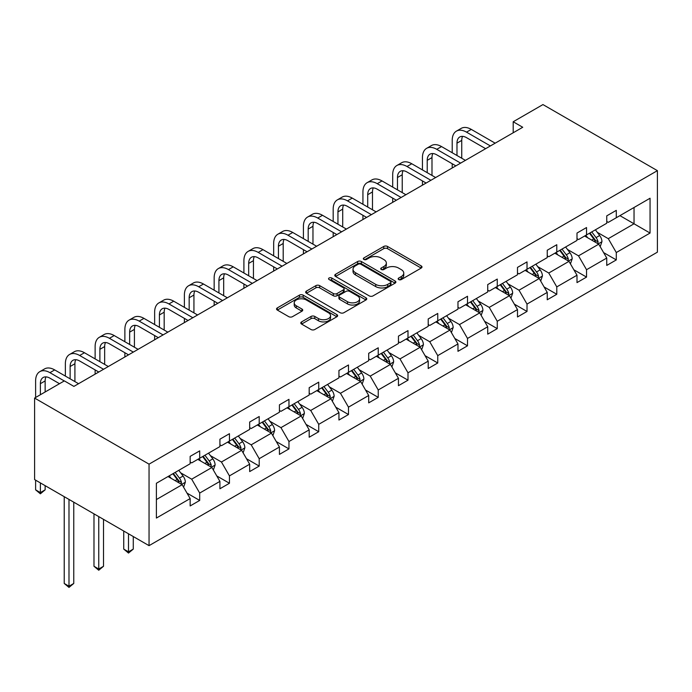 <?xml version="1.0" encoding="UTF-8"?>
<svg xmlns="http://www.w3.org/2000/svg" width="692" height="692" viewBox="0 0 692 692"><rect width="100%" height="100%" fill="white"/><g stroke="black" fill="none" stroke-linecap="round" stroke-linejoin="round"><path stroke-width="1.04" d="M398.704 279.551A1.851 1.073 0 0 0 401.325 279.551L421.212 268.063A2.647 1.531 0 0 0 421.99 266.982A2.647 1.531 0 0 0 421.212 265.901L387.511 246.447A2.647 1.531 0 0 0 383.766 246.447L363.871 257.934A1.851 1.073 0 0 0 363.335 258.687A1.851 1.073 0 0 0 363.871 259.448A1.851 1.073 0 0 0 366.5 259.448L369.07 257.96A8.477 4.896 0 0 1 381.05 257.96L383.861 259.578A8.477 4.896 0 0 1 386.344 263.038A8.477 4.896 0 0 1 383.861 266.498L381.292 267.986A1.851 1.073 0 0 0 380.747 268.738A1.851 1.073 0 0 0 381.292 269.499A1.851 1.073 0 0 0 383.913 269.499L386.482 268.012A8.477 4.896 0 0 1 398.471 268.012L401.273 269.629A8.477 4.896 0 0 1 403.756 273.089A8.477 4.896 0 0 1 401.273 276.549L398.704 278.037A1.851 1.073 0 0 0 398.159 278.798A1.851 1.073 0 0 0 398.704 279.551L398.704 278.037M301.574 321.901A2.647 1.531 0 0 0 300.795 322.982A2.647 1.531 0 0 0 301.574 324.064L311.028 329.522A2.647 1.531 0 0 0 314.773 329.522L336.866 316.763A2.647 1.531 0 0 0 337.644 315.682A2.647 1.531 0 0 0 336.866 314.601L303.165 295.147A2.647 1.531 0 0 0 299.42 295.147L277.328 307.897A2.647 1.531 0 0 0 276.549 308.978A2.647 1.531 0 0 0 277.328 310.059L288.746 316.659A2.647 1.531 0 0 0 292.491 316.659L301.946 311.201A2.647 1.531 0 0 0 302.724 310.12A2.647 1.531 0 0 0 301.946 309.039L296.28 305.769A7.084 4.091 0 0 1 294.212 302.871A7.084 4.091 0 0 1 298.581 299.091A7.084 4.091 0 0 1 306.297 299.982L328.484 312.793A7.084 4.091 0 0 1 330.56 315.682A7.084 4.091 0 0 1 326.192 319.462A7.084 4.091 0 0 1 318.467 318.571L314.773 316.443A2.647 1.531 0 0 0 311.028 316.443L301.574 321.901L301.574 324.064M657.4 170.656L542.952 104.579L513.196 121.757L522.728 127.267L73.897 386.395L64.356 380.894L34.6 398.073L149.048 464.15L657.4 170.656L657.4 252.156L149.048 545.651L149.048 464.15M369.26 295.899A2.647 1.531 0 0 0 373.005 295.899L395.097 283.149A2.647 1.531 0 0 0 395.876 282.068A2.647 1.531 0 0 0 395.097 280.987L361.397 261.524A2.647 1.531 0 0 0 357.652 261.524L335.559 274.283A2.647 1.531 0 0 0 334.781 275.364A2.647 1.531 0 0 0 335.559 276.445L369.26 295.899M329.833 279.949A1.851 1.073 0 0 1 331.719 280.217L331.719 278.011L365.982 297.794A2.647 1.531 0 0 1 366.76 298.875A2.647 1.531 0 0 1 365.982 299.956L343.889 312.706A2.647 1.531 0 0 1 340.144 312.706L306.444 293.252L306.444 291.09A2.647 1.531 0 0 0 305.665 292.171A2.647 1.531 0 0 0 306.444 293.252M306.444 291.09L315.898 285.632A2.647 1.531 0 0 1 319.643 285.632L333.31 293.52A2.647 1.531 0 0 0 337.056 293.52L343.327 289.905A2.647 1.531 0 0 0 344.106 288.823A2.647 1.531 0 0 0 343.327 287.742L329.098 279.525A1.851 1.073 0 0 1 328.553 278.764A1.851 1.073 0 0 1 329.695 277.777A1.851 1.073 0 0 1 331.719 278.011M156.392 483.258L190.153 463.761L190.153 456.383L199.694 450.881L199.694 458.26L219.918 446.582L219.918 439.204L229.45 433.702L229.45 441.081L249.674 429.403L249.674 422.025L259.206 416.523L259.206 423.902L279.43 412.224L279.43 404.846L288.962 399.336L288.962 406.714L309.186 395.046L309.186 387.667L318.727 382.157L318.727 389.535L338.942 377.867L338.942 370.488L348.483 364.978L348.483 372.357L368.698 360.688L368.698 353.309L378.239 347.799L378.239 355.178L398.454 343.5L398.454 336.122L407.995 330.62L407.995 337.999L428.21 326.321L428.21 318.943L437.751 313.441L437.751 320.82L457.974 309.142L457.974 301.764L467.507 296.262L467.507 303.641L487.73 291.963L487.73 284.585L497.263 279.075L497.263 286.453L517.486 274.785L517.486 267.406L527.019 261.896L527.019 269.274L547.242 257.606L547.242 250.227L556.783 244.717L556.783 252.096L576.998 240.427L576.998 233.048L586.539 227.538L586.539 234.917L606.754 223.248L606.754 215.861L616.295 210.359L616.295 217.738L650.056 198.241L650.056 233.048L616.295 252.537L616.295 259.915L606.754 265.425L606.754 258.047L586.539 269.716L586.539 277.094L576.998 282.604L576.998 275.226L556.783 286.895L556.783 294.282L547.242 299.783L547.242 292.405L527.019 304.082L527.019 311.461L517.486 316.962L517.486 309.583L497.263 321.261L497.263 328.639L487.73 334.141L487.73 326.762L467.507 338.44L467.507 345.818L457.974 351.32L457.974 343.941L437.751 355.619L437.751 362.997L428.21 368.507L428.21 361.129L407.995 372.798L407.995 380.176L398.454 385.686L398.454 378.308L378.239 389.977L378.239 397.355L368.698 402.865L368.698 395.487L348.483 407.155L348.483 414.534L338.942 420.044L338.942 412.666L318.727 424.343L318.727 431.721L309.186 437.223L309.186 429.844L288.962 441.522L288.962 448.9L279.43 454.402L279.43 447.023L259.206 458.701L259.206 466.079L249.674 471.581L249.674 464.202L229.45 475.88L229.45 483.258L219.918 488.768L219.918 481.39L199.694 493.059L199.694 500.437L190.153 505.947L190.153 498.569L156.392 518.057L156.392 483.258M197.791 459.358L211.899 467.507L191.684 479.184L180.638 472.809M191.684 479.184L199.694 493.059M211.899 467.507L219.918 481.39M190.153 462.005L191.684 462.887L199.694 458.26M227.547 442.179L241.664 450.328L221.44 462.005L210.403 455.63M221.44 462.005L229.45 475.88M241.664 450.328L249.674 464.202M219.918 444.826L221.44 445.7L229.45 441.081M257.303 425L271.42 433.149L251.196 444.826L240.159 438.451M251.196 444.826L259.206 458.701M271.42 433.149L279.43 447.023M249.674 427.639L251.196 428.521L259.206 423.902M287.059 407.822L301.176 415.97L280.952 427.647L269.915 421.272M280.952 427.647L288.962 441.522M301.176 415.97L309.186 429.844M279.43 410.46L280.952 411.342L288.962 406.714M316.815 390.643L330.932 398.791L310.708 410.46L299.671 404.085M310.708 410.46L318.727 424.343M330.932 398.791L338.942 412.666M309.186 393.281L310.708 394.163L318.727 389.535M346.571 373.464L360.688 381.612L340.464 393.281L329.427 386.906M340.464 393.281L348.483 407.155M360.688 381.612L368.698 395.487M338.942 376.102L340.464 376.984L348.483 372.357M376.327 356.276L390.444 364.433L370.229 376.102L359.183 369.727M370.229 376.102L378.239 389.977M390.444 364.433L398.454 378.308M368.698 358.923L370.229 359.805L378.239 355.178M406.083 339.097L420.2 347.246L399.985 358.923L388.939 352.548M399.985 358.923L407.995 372.798M420.2 347.246L428.21 361.129M398.454 341.744L399.985 342.627L407.995 337.999M435.839 321.918L449.956 330.067L429.741 341.744L418.695 335.369M429.741 341.744L437.751 355.619M449.956 330.067L457.974 343.941M428.21 324.565L429.741 325.448L437.751 320.82M465.604 304.74L479.712 312.888L459.497 324.565L448.459 318.19M459.497 324.565L467.507 338.44M479.712 312.888L487.73 326.762M457.974 307.386L459.497 308.26L467.507 303.641M495.36 287.561L509.476 295.709L489.253 307.386L478.215 301.011M489.253 307.386L497.263 321.261M509.476 295.709L517.486 309.583M487.73 290.199L489.253 291.081L497.263 286.453M525.116 270.382L539.232 278.53L519.009 290.199L507.971 283.824M519.009 290.199L527.019 304.082M539.232 278.53L547.242 292.405M517.486 273.02L519.009 273.902L527.019 269.274M554.872 253.203L568.988 261.351L548.765 273.02L537.727 266.645M548.765 273.02L556.783 286.895M568.988 261.351L576.998 275.226M547.242 255.841L548.765 256.723L556.783 252.096M584.628 236.015L598.744 244.172L578.521 255.841L567.483 249.466M578.521 255.841L586.539 269.716M598.744 244.172L606.754 258.047M576.998 238.662L578.521 239.544L586.539 234.917M619.92 215.644L634.036 223.793L608.285 238.662L597.239 232.287M608.285 238.662L616.295 252.537M650.056 233.048L634.036 223.793L634.036 207.496L650.056 198.241M34.6 398.073L34.6 479.573L149.048 545.651M513.196 121.757L513.196 132.769M606.754 221.483L608.285 222.366L616.295 217.738M156.392 499.555L182.143 484.685L168.026 476.537M182.143 484.685L190.153 498.569M603.606 252.597L616.295 259.915M573.85 269.776L586.539 277.094M544.094 286.955L556.783 294.282M514.338 304.134L527.019 311.461M484.582 321.313L497.263 328.639M454.826 338.492L467.507 345.818M425.07 355.671L437.751 362.997M395.305 372.858L407.995 380.176M365.549 390.037L378.239 397.355M335.793 407.216L348.483 414.534M306.037 424.395L318.727 431.721M276.281 441.574L288.962 448.9M246.525 458.753L259.206 466.079M216.769 475.932L229.45 483.258M187.013 493.119L199.694 500.437M399.44 279.81L401.273 278.755A8.477 4.896 0 0 0 403.756 275.295L403.756 273.089M386.344 263.038L386.344 265.244A8.477 4.896 0 0 1 383.861 268.704L382.027 269.759M421.177 268.089L387.511 248.644A2.647 1.531 0 0 0 383.766 248.644L364.615 259.708M395.063 283.166L361.397 263.73A2.647 1.531 0 0 0 357.652 263.73L335.594 276.463L335.559 274.283M390.418 282.82A1.851 1.073 0 0 0 390.963 282.068A1.851 1.073 0 0 0 390.418 281.307L360.835 264.232A1.851 1.073 0 0 0 358.214 264.232L355.498 265.797A8.477 4.896 0 0 0 353.015 269.257A8.477 4.896 0 0 0 355.498 272.717L375.721 284.386A8.477 4.896 0 0 0 387.702 284.386L390.418 282.82L390.418 285.026A1.851 1.073 0 0 0 390.963 284.265L390.963 282.068M353.015 269.257L353.015 271.454A8.477 4.896 0 0 0 355.498 274.914L355.498 272.717M390.418 285.026L387.702 286.592A8.477 4.896 0 0 1 375.721 286.592L355.498 274.914M306.478 293.27L315.898 287.837L315.898 285.632M344.106 288.823L344.106 291.021A2.647 1.531 0 0 1 343.327 292.102L337.056 295.726A2.647 1.531 0 0 1 333.31 295.726L319.643 287.837A2.647 1.531 0 0 0 315.898 287.837M331.719 280.217L365.947 299.973M347.496 301.712A7.084 4.091 0 0 0 355.212 302.594A7.084 4.091 0 0 0 359.58 298.823A7.084 4.091 0 0 0 357.513 295.925L349.694 291.418A2.647 1.531 0 0 0 345.948 291.418L339.677 295.034A2.647 1.531 0 0 0 338.898 296.115A2.647 1.531 0 0 0 339.677 297.197L347.496 301.712L347.496 303.918A7.084 4.091 0 0 0 355.212 304.8A7.084 4.091 0 0 0 359.58 301.02L359.58 298.823M338.898 296.115L338.898 298.321A2.647 1.531 0 0 0 339.677 299.402L339.677 297.197M347.496 303.918L339.677 299.402M330.56 315.682L330.56 317.887A7.084 4.091 0 0 1 326.192 321.668A7.084 4.091 0 0 1 318.467 320.777L314.773 318.64A2.647 1.531 0 0 0 311.028 318.64L301.608 324.081M294.212 302.871L294.212 305.077A7.084 4.091 0 0 0 296.28 307.966L296.28 305.769M301.911 311.218L296.28 307.966M336.831 316.78L303.165 297.344A2.647 1.531 0 0 0 299.42 297.344L277.362 310.085M600.198 246.681L601.945 241.612A7.145 4.126 -120 0 0 599.67 235.522L595.388 229.813M587.707 237.797L585.847 235.315M597.689 243.558L598.087 241.915A7.145 4.126 -120 0 0 596.046 237.615L591.764 231.898M589.973 232.936L594.679 239.224A3.642 2.102 60 0 1 595.345 240.332L598.087 241.915M589.472 233.221L593.753 238.939A7.145 4.126 60 0 1 595.535 242.312M452.213 152.742L452.213 140.407A20.232 11.678 60 0 1 456.4 131.143L461.166 128.392A20.232 11.678 60 0 1 471.287 129.395L495.169 143.183M456.4 131.143A20.232 11.678 60 0 1 466.512 132.146L490.394 145.934M485.628 148.685L466.512 137.647A13.485 7.785 -120 0 0 459.773 136.981A13.485 7.785 -120 0 0 456.979 143.157L456.979 155.492M462.593 136.359A13.485 7.785 -120 0 0 461.746 140.407L461.746 158.243M452.213 167.983L452.213 163.753M570.433 263.86L572.189 258.791A7.145 4.126 -120 0 0 569.914 252.71L565.623 246.992M557.942 254.976L556.091 252.493M567.933 260.737L568.331 259.102A7.145 4.126 -120 0 0 566.29 254.794L561.999 249.085M560.209 250.115L564.923 256.403A3.642 2.102 60 0 1 565.589 257.51L568.331 259.102M559.716 250.4L563.997 256.118A7.145 4.126 60 0 1 565.779 259.5M540.677 281.038L542.433 275.97A7.145 4.126 -120 0 0 540.149 269.889L535.867 264.171M528.186 272.155L526.335 269.672M538.177 277.916L538.575 276.281A7.145 4.126 -120 0 0 536.525 271.982L532.243 266.264M530.453 267.294L535.167 273.591A3.642 2.102 60 0 1 535.833 274.689L538.575 276.281M529.96 267.579L534.241 273.297A7.145 4.126 60 0 1 536.023 276.679M422.449 169.921L422.449 157.586A20.232 11.678 60 0 1 426.644 148.322L431.41 145.571A20.232 11.678 60 0 1 441.531 146.574L465.413 160.362M426.644 148.322A20.232 11.678 60 0 1 436.756 149.325L460.638 163.113M455.872 165.864L436.756 154.835A13.485 7.785 -120 0 0 430.017 154.16A13.485 7.785 -120 0 0 427.224 160.336L427.224 172.671M432.837 153.537A13.485 7.785 -120 0 0 431.99 157.586L431.99 175.422M422.449 185.162L422.449 180.932M392.693 187.1L392.693 174.765A20.232 11.678 60 0 1 396.888 165.5L401.654 162.75A20.232 11.678 60 0 1 411.775 163.753L435.649 177.541M396.888 165.5A20.232 11.678 60 0 1 407 166.504L430.882 180.292M426.116 183.043L407 172.014A13.485 7.785 -120 0 0 400.261 171.348A13.485 7.785 -120 0 0 397.467 177.515L397.467 189.85M403.081 170.725A13.485 7.785 -120 0 0 402.234 174.765L402.234 192.61M392.693 202.341L392.693 198.111M510.921 298.217L512.677 293.157A7.145 4.126 -120 0 0 510.393 287.068L506.112 281.35M498.43 289.334L496.579 286.86M508.421 295.103L508.819 293.46A7.145 4.126 -120 0 0 506.769 289.161L502.487 283.443M500.697 284.473L505.411 290.77A3.642 2.102 60 0 1 506.077 291.877L508.819 293.46M500.204 284.767L504.485 290.484A7.145 4.126 60 0 1 506.267 293.858M362.937 204.278L362.937 191.944A20.232 11.678 60 0 1 367.132 182.679L371.898 179.929A20.232 11.678 60 0 1 382.01 180.932L405.893 194.72M367.132 182.679A20.232 11.678 60 0 1 377.244 183.683L401.126 197.471M396.36 200.23L377.244 189.193A13.485 7.785 -120 0 0 370.497 188.527A13.485 7.785 -120 0 0 367.712 194.694L367.712 207.029M373.317 187.904A13.485 7.785 -120 0 0 372.478 191.944L372.478 209.788M362.937 219.52L362.937 215.29M481.165 315.396L482.921 310.336A7.145 4.126 -120 0 0 480.637 304.246L476.356 298.529M468.674 306.513L466.815 304.039M478.656 312.282L479.063 310.639A7.145 4.126 -120 0 0 477.013 306.34L472.731 300.622M470.941 301.66L475.655 307.949A3.642 2.102 60 0 1 476.312 309.056L479.063 310.639M470.439 301.946L474.729 307.663A7.145 4.126 60 0 1 476.503 311.037M333.181 221.457L333.181 209.122A20.232 11.678 60 0 1 337.376 199.867L342.142 197.108A20.232 11.678 60 0 1 352.254 198.111L376.137 211.899M337.376 199.867A20.232 11.678 60 0 1 347.488 200.862L371.37 214.65M366.604 217.409L347.488 206.372A13.485 7.785 -120 0 0 340.741 205.706A13.485 7.785 -120 0 0 337.947 211.882L337.947 224.217M343.561 205.083A13.485 7.785 -120 0 0 342.722 209.122L342.722 226.967M333.181 236.699L333.181 232.469M451.409 332.584L453.165 327.515A7.145 4.126 -120 0 0 450.881 321.425L446.599 315.708M438.918 323.692L437.059 321.218M448.9 329.461L449.307 327.818A7.145 4.126 -120 0 0 447.257 323.519L442.975 317.801M441.185 318.839L445.899 325.128A3.642 2.102 60 0 1 446.556 326.235L449.307 327.818M440.683 319.124L444.965 324.842A7.145 4.126 60 0 1 446.747 328.216M303.425 238.636L303.425 226.301A20.232 11.678 60 0 1 307.611 217.046L312.386 214.286A20.232 11.678 60 0 1 322.498 215.29L346.381 229.078M307.611 217.046A20.232 11.678 60 0 1 317.732 218.049L341.614 231.837M336.84 234.588L317.732 223.551A13.485 7.785 -120 0 0 310.985 222.885A13.485 7.785 -120 0 0 308.191 229.061L308.191 241.396M313.805 222.262A13.485 7.785 -120 0 0 312.966 226.301L312.966 244.146M303.425 253.877L303.425 249.656M421.653 349.763L423.409 344.694A7.145 4.126 -120 0 0 421.125 338.604L416.843 332.887M409.162 340.871L407.303 338.397M419.144 346.64L419.542 344.997A7.145 4.126 -120 0 0 417.501 340.698L413.219 334.98M411.429 336.018L416.143 342.306A3.642 2.102 60 0 1 416.8 343.414L419.542 344.997M410.927 336.303L415.209 342.021A7.145 4.126 60 0 1 416.991 345.394M273.669 255.824L273.669 243.489A20.232 11.678 60 0 1 277.855 234.225L282.63 231.474A20.232 11.678 60 0 1 292.742 232.469L316.625 246.257M277.855 234.225A20.232 11.678 60 0 1 287.976 235.228L311.858 249.016M307.084 251.767L287.976 240.73A13.485 7.785 -120 0 0 281.229 240.063A13.485 7.785 -120 0 0 278.435 246.24L278.435 258.574M284.049 239.441A13.485 7.785 -120 0 0 283.201 243.489L283.201 261.325M273.669 271.065L273.669 266.835M391.897 366.942L393.653 361.873A7.145 4.126 -120 0 0 391.369 355.783L387.087 350.065M379.406 358.058L377.547 355.576M389.388 363.819L389.786 362.175A7.145 4.126 -120 0 0 387.745 357.876L383.463 352.159M381.673 353.197L386.387 359.485A3.642 2.102 60 0 1 387.044 360.593L389.786 362.175M381.171 353.482L385.453 359.2A7.145 4.126 60 0 1 387.235 362.573M243.913 273.003L243.913 260.668A20.232 11.678 60 0 1 248.099 251.404L252.865 248.653A20.232 11.678 60 0 1 262.986 249.656L286.869 263.444M248.099 251.404A20.232 11.678 60 0 1 258.22 252.407L282.102 266.195M277.328 268.946L258.22 257.908A13.485 7.785 -120 0 0 251.473 257.242A13.485 7.785 -120 0 0 248.679 263.418L248.679 275.753M254.293 256.62A13.485 7.785 -120 0 0 253.445 260.668L253.445 278.504M243.913 288.244L243.913 284.014M362.141 384.121L363.888 379.052A7.145 4.126 -120 0 0 361.613 372.971L357.332 367.253M349.65 375.237L347.791 372.754M359.632 380.998L360.03 379.354A7.145 4.126 -120 0 0 357.989 375.055L353.707 369.346M351.917 370.376L356.622 376.664A3.642 2.102 60 0 1 357.288 377.771L360.03 379.354M351.415 370.661L355.697 376.379A7.145 4.126 60 0 1 357.479 379.752M214.157 290.182L214.157 277.847A20.232 11.678 60 0 1 218.343 268.582L223.109 265.832A20.232 11.678 60 0 1 233.23 266.835L257.113 280.623M218.343 268.582A20.232 11.678 60 0 1 228.464 269.586L252.338 283.374M247.572 286.125L228.464 275.096A13.485 7.785 -120 0 0 221.717 274.421A13.485 7.785 -120 0 0 218.923 280.597L218.923 292.932M224.537 273.798A13.485 7.785 -120 0 0 223.689 277.847L223.689 295.683M214.157 305.423L214.157 301.193M332.376 401.299L334.132 396.231A7.145 4.126 -120 0 0 331.857 390.15L327.567 384.432M319.894 392.416L318.035 389.933M329.876 398.177L330.274 396.542A7.145 4.126 -120 0 0 328.233 392.243L323.942 386.525M322.152 387.555L326.866 393.852A3.642 2.102 60 0 1 327.532 394.95L330.274 396.542M321.659 387.84L325.941 393.558A7.145 4.126 60 0 1 327.723 396.94M302.62 418.478L304.376 413.418A7.145 4.126 -120 0 0 302.093 407.328L297.811 401.611M290.13 409.595L288.279 407.112M300.12 415.364L300.518 413.721A7.145 4.126 -120 0 0 298.468 409.422L294.187 403.704M292.396 404.733L297.11 411.031A3.642 2.102 60 0 1 297.776 412.138L300.518 413.721M291.903 405.028L296.185 410.737A7.145 4.126 60 0 1 297.967 414.119M272.864 435.657L274.62 430.597A7.145 4.126 -120 0 0 272.337 424.507L268.055 418.79M260.374 426.774L258.523 424.3M270.364 432.543L270.762 430.9A7.145 4.126 -120 0 0 268.712 426.601L264.43 420.883M262.64 421.912L267.354 428.21A3.642 2.102 60 0 1 268.02 429.317L270.762 430.9M262.147 422.207L266.429 427.924A7.145 4.126 60 0 1 268.211 431.298M243.108 452.845L244.864 447.776A7.145 4.126 -120 0 0 242.581 441.686L238.299 435.969M230.618 443.953L228.758 441.479M240.608 449.722L241.006 448.079A7.145 4.126 -120 0 0 238.956 443.78L234.674 438.062M232.884 439.1L237.598 445.388A3.642 2.102 60 0 1 238.256 446.496L241.006 448.079M232.382 439.385L236.673 445.103A7.145 4.126 60 0 1 238.446 448.477M128.504 533.783L128.504 551.853L133.279 549.093L133.279 536.542M133.279 549.093L128.504 553.064L123.738 549.093L123.738 531.032M123.738 549.093L128.504 551.853L128.504 553.064M213.352 470.024L215.108 464.955A7.145 4.126 -120 0 0 212.825 458.865L208.543 453.148M200.862 461.132L199.002 458.658M210.844 466.901L211.25 465.258A7.145 4.126 -120 0 0 209.2 460.958L204.918 455.241M203.128 456.279L207.842 462.567A3.642 2.102 60 0 1 208.5 463.675L211.25 465.258M202.626 456.564L206.908 462.282A7.145 4.126 60 0 1 208.69 465.655M98.748 516.604L98.748 569.032L103.515 566.272L103.515 519.355M103.515 566.272L98.748 570.243L93.982 566.272L93.982 513.853M93.982 566.272L98.748 569.032L98.748 570.243M183.596 487.203L185.352 482.134A7.145 4.126 -120 0 0 183.069 476.044L178.787 470.326M171.106 478.319L169.246 475.837M181.088 484.08L181.486 482.436A7.145 4.126 -120 0 0 179.444 478.137L175.162 472.42M173.372 473.458L178.086 479.746A3.642 2.102 60 0 1 178.744 480.853L181.486 482.436M172.87 473.743L177.152 479.461A7.145 4.126 60 0 1 178.934 482.834M68.992 499.425L68.992 586.211L73.759 583.46L73.759 502.176M73.759 583.46L68.992 587.422L64.226 583.46L64.226 496.674M64.226 583.46L68.992 586.211L68.992 587.422M184.392 307.36L184.392 295.026A20.232 11.678 60 0 1 188.587 285.761L193.353 283.011A20.232 11.678 60 0 1 203.474 284.014L227.357 297.802M188.587 285.761A20.232 11.678 60 0 1 198.699 286.765L222.582 300.553M217.816 303.304L198.699 292.275A13.485 7.785 -120 0 0 191.961 291.6A13.485 7.785 -120 0 0 189.167 297.776L189.167 310.111M194.781 290.986A13.485 7.785 -120 0 0 193.933 295.026L193.933 312.87M184.392 322.602L184.392 318.372M154.636 324.539L154.636 312.204A20.232 11.678 60 0 1 158.831 302.94L163.597 300.19A20.232 11.678 60 0 1 173.718 301.193L197.592 314.981M158.831 302.94A20.232 11.678 60 0 1 168.943 303.944L192.826 317.732M188.06 320.491L168.943 309.454A13.485 7.785 -120 0 0 162.205 308.788A13.485 7.785 -120 0 0 159.411 314.955L159.411 327.29M165.025 308.165A13.485 7.785 -120 0 0 164.177 312.204L164.177 330.049M154.636 339.781L154.636 335.551M124.88 341.718L124.88 329.383A20.232 11.678 60 0 1 129.075 320.128L133.841 317.368A20.232 11.678 60 0 1 143.953 318.372L167.836 332.16M129.075 320.128A20.232 11.678 60 0 1 139.187 321.123L163.07 334.911M158.304 337.67L139.187 326.633A13.485 7.785 -120 0 0 132.44 325.967A13.485 7.785 -120 0 0 129.655 332.143L129.655 344.478M135.269 325.344A13.485 7.785 -120 0 0 134.421 329.383L134.421 347.228M124.88 356.96L124.88 352.73M95.124 358.897L95.124 346.562A20.232 11.678 60 0 1 99.319 337.307L104.085 334.547A20.232 11.678 60 0 1 114.197 335.551L138.08 349.339M99.319 337.307A20.232 11.678 60 0 1 109.431 338.31L133.314 352.098M128.548 354.849L109.431 343.812A13.485 7.785 -120 0 0 102.684 343.145A13.485 7.785 -120 0 0 99.89 349.322L99.89 361.656M105.504 342.523A13.485 7.785 -120 0 0 104.665 346.562L104.665 364.407M95.124 374.138L95.124 369.917M65.368 376.076L65.368 363.75A20.232 11.678 60 0 1 69.555 354.486L74.329 351.735A20.232 11.678 60 0 1 84.441 352.73L108.324 366.518M69.555 354.486A20.232 11.678 60 0 1 79.675 355.489L103.558 369.277M98.783 372.028L79.675 360.99A13.485 7.785 -120 0 0 72.928 360.324A13.485 7.785 -120 0 0 70.134 366.5L70.134 378.835M75.748 359.702A13.485 7.785 -120 0 0 74.909 363.75L74.909 381.586M35.612 397.485L35.612 380.929A20.232 11.678 60 0 1 39.799 371.665L44.573 368.914A20.232 11.678 60 0 1 54.685 369.917L78.568 383.705M39.799 371.665A20.232 11.678 60 0 1 49.919 372.668L64.261 380.946M59.495 383.705L49.919 378.169A13.485 7.785 -120 0 0 43.172 377.503A13.485 7.785 -120 0 0 40.378 383.679L40.378 394.734M45.992 376.88A13.485 7.785 -120 0 0 45.144 380.929L45.144 391.983M40.378 482.904L40.378 492.6L45.144 489.841L45.144 485.663M45.144 489.841L40.378 493.811L35.612 489.841L35.612 480.153M35.612 489.841L40.378 492.6L40.378 493.811M401.273 278.755L401.273 276.549M381.292 269.499L381.292 267.986M383.861 268.704L383.861 266.498M363.871 259.448L363.871 257.934M383.766 248.644L383.766 246.447M387.511 248.644L387.511 246.447M421.212 268.063L421.212 265.901M357.652 263.73L357.652 261.524M361.397 263.73L361.397 261.524M395.097 283.149L395.097 280.987M375.721 286.592L375.721 284.386M387.702 286.592L387.702 284.386M319.643 287.837L319.643 285.632M333.31 295.726L333.31 293.52M337.056 295.726L337.056 293.52M343.327 292.102L343.327 289.905M365.982 299.956L365.982 297.794M311.028 318.64L311.028 316.443M314.773 318.64L314.773 316.443M318.467 320.777L318.467 318.571M301.946 311.201L301.946 309.039M277.328 310.059L277.328 307.897M299.42 297.344L299.42 295.147M303.165 297.344L303.165 295.147M336.866 316.763L336.866 314.601M598.225 243.869L601.902 241.75M596.046 237.615L599.67 235.522M591.721 240.115L593.753 238.939M471.287 129.395L466.512 132.146M461.746 140.407L456.979 143.157M568.469 261.048L572.146 258.929M566.29 254.794L569.914 252.71M561.965 257.294L563.997 256.118M538.713 278.227L542.39 276.108M536.525 271.982L540.149 269.889M532.209 274.473L534.241 273.297M441.531 146.574L436.756 149.325M431.99 157.586L427.224 160.336M411.775 163.753L407 166.504M402.234 174.765L397.467 177.515M508.957 295.415L512.634 293.296M506.769 289.161L510.393 287.068M502.453 291.652L504.485 290.484M382.01 180.932L377.244 183.683M372.478 191.944L367.712 194.694M479.201 312.594L482.869 310.474M477.013 306.34L480.637 304.246M472.697 308.831L474.729 307.663M352.254 198.111L347.488 200.862M342.722 209.122L337.947 211.882M449.445 329.773L453.113 327.653M447.257 323.519L450.881 321.425M442.932 326.01L444.965 324.842M322.498 215.29L317.732 218.049M312.966 226.301L308.191 229.061M419.689 346.952L423.357 344.832M417.501 340.698L421.125 338.604M413.176 343.197L415.209 342.021M292.742 232.469L287.976 235.228M283.201 243.489L278.435 246.24M389.933 364.13L393.601 362.011M387.745 357.876L391.369 355.783M383.42 360.376L385.453 359.2M262.986 249.656L258.22 252.407M253.445 260.668L248.679 263.418M360.169 381.309L363.845 379.19M357.989 375.055L361.613 372.971M353.664 377.555L355.697 376.379M233.23 266.835L228.464 269.586M223.689 277.847L218.923 280.597M330.413 398.488L334.089 396.369M328.233 392.243L331.857 390.15M323.908 394.734L325.941 393.558M300.657 415.676L304.333 413.548M298.468 409.422L302.093 407.328M294.152 411.913L296.185 410.737M270.901 432.855L274.577 430.735M268.712 426.601L272.337 424.507M264.396 429.092L266.429 427.924M241.145 450.034L244.812 447.914M238.956 443.78L242.581 441.686M234.64 446.271L236.673 445.103M211.389 467.212L215.056 465.093M209.2 460.958L212.825 458.865M204.875 463.458L206.908 462.282M181.633 484.391L185.3 482.272M179.444 478.137L183.069 476.044M175.119 480.637L177.152 479.461M203.474 284.014L198.699 286.765M193.933 295.026L189.167 297.776M173.718 301.193L168.943 303.944M164.177 312.204L159.411 314.955M143.953 318.372L139.187 321.123M134.421 329.383L129.655 332.143M114.197 335.551L109.431 338.31M104.665 346.562L99.89 349.322M84.441 352.73L79.675 355.489M74.909 363.75L70.134 366.5M54.685 369.917L49.919 372.668M45.144 380.929L40.378 383.679"/></g></svg>
